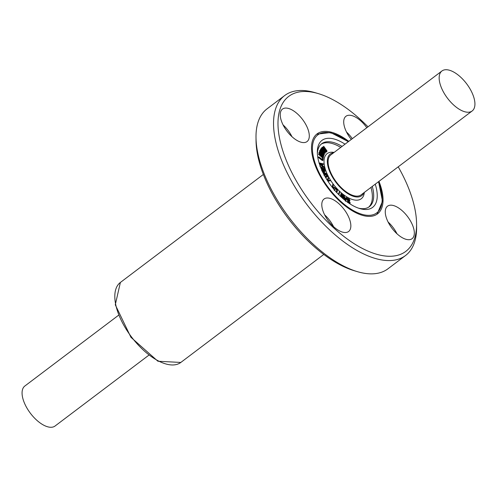 <?xml version="1.0" encoding="UTF-8"?>
<svg xmlns="http://www.w3.org/2000/svg" width="497" height="497" viewBox="0 0 497 497"><rect width="100%" height="100%" fill="white"/><g stroke="black" fill="none" stroke-linecap="round" stroke-linejoin="round"><path stroke-width="0.75" d="M319.254 163.395L324.063 166.874L322.541 165.426L322.218 163.935L323.454 164.196L323.423 163.873L319.652 163.01M323.895 166.781L323.628 167.209L324.119 166.806M322.317 164.377L323.541 164.159M319.938 163.445L321.932 163.867L322.211 165.178L319.938 163.445M321.602 164.712L321.932 163.867M321.491 164.196L320.708 164.035M319.428 163.935L319.788 163.662M323.454 167.11L319.478 164.085M348.304 202.322L350.074 203.285L349.602 203.64L350.192 202.658L348.049 199.869L347.943 198.663L349.95 200.465L349.348 199.229L347.527 198.353L346.943 199.309L347.378 198.974L349.857 202.571L349.167 202.813L347.999 201.297L347.999 202.552M347.863 202.658L347.428 201.776L347.869 201.447M347.428 201.776L347.999 201.297M349.758 202.987L349.565 203.658M347.726 199.135L347.751 198.812M349.254 203.273L349.695 202.944M349.938 200.602L349.397 200.937L349.931 200.602L349.397 200.937L348.72 199.695L347.502 198.999M349.422 202.9L347.391 200.303L347.825 199.974M349.174 200.633L349.615 200.303M349.267 200.831L349.708 200.496M347.391 200.303L346.943 199.309M347.639 198.297L347.378 198.974M343.421 198.986L343.657 195.29L343.123 198.378L342.576 194.402L341.296 196.874L341.377 193.463L340.942 196.781M343.539 195.234L343.104 195.57M342.576 194.402L341.855 194.706L341.42 195.806M341.377 193.463L340.942 193.799M341.576 197.365L342.501 195.029L342.8 198.452M340.582 196.439L340.867 193.861L341.309 193.532M342.949 196.383L343.47 195.302M342.29 198.005L342.116 195.998M345.688 200.937L346.912 197.669L346.577 197.489L346.26 198.533L344.887 197.582L344.141 195.75L345.378 200.49L345.974 200.906M343.738 196.166L344.141 195.75L343.7 196.079M344.738 200.08L343.719 196.321M346.67 197.446L345.98 198.34M345.67 200.484L344.98 197.943L346.185 198.781L345.67 200.484M345.508 199.9L345.75 199.111L345.191 198.725M345.75 199.111L346.185 198.781M338.96 194.867L339.681 191.836L338.612 194.52M339.55 191.761L338.358 194.259M323.535 170.72L322.572 170.136L321.975 170.502M322.572 170.136L321.963 170.477M322.833 172.67L326.51 173.515L324.634 172.807L324.007 171.036L325.454 170.906L324.168 170.477M326.492 173.54L325.97 173.882L323.336 173.354M325.429 170.993L324.976 171.335L325.454 170.906M324.976 171.335L324.572 171.359L325.013 171.03M324.572 171.359L324.025 171.26L324.46 170.931M324.355 172.751L322.901 172.391L322.354 170.688L323.373 170.893L324.355 172.751M323.727 172.621L322.932 171.223L323.373 170.893M322.932 171.223L321.919 171.018M322.354 170.688L322.77 170.558L322.329 170.887M336.258 192.221L337.214 191.637L337.475 190.158L335.922 188.22L335.164 188.475L335.388 188.903L336.009 188.63L336.662 189.065L337.14 190.152L336.873 191.277L336.053 191.811L336.873 191.277L336.438 191.606L336.705 190.481L336.221 189.394L335.568 188.959L335.059 189.208L335.45 188.91M336.426 192.37L337.214 191.637M335.922 188.22L335.158 188.636M335.251 188.798L334.953 189.233L335.568 188.959M334.854 190.718L334.692 189.773L334.469 190.494M334.692 189.773L334.319 189.817M318.801 157.114L322.975 160.251L323.187 158.431L322.864 158.195L322.752 159.817L318.968 156.953L318.36 157.443L318.757 156.922M323.112 160.071L322.155 160.394L318.36 157.443M318.807 156.884L318.372 157.22M322.379 159.568L322.882 158.127M322.92 158.102L322.478 158.431M333.555 188.91L335.158 187.04L334.189 187.617L333.27 187.294L333.009 184.48L332.909 187.17L331.89 186.816M332.226 187.251L333.941 187.847L333.238 188.518M332.481 187.021L332.568 184.809M334.121 187.593L334.45 187.276M333.201 188.469L333.499 188.183L332.754 187.922M333.499 188.183L333.941 187.847M319.049 154.045L323.305 157.891L319.733 154.418L323.559 156.977L320.056 152.952L323.752 156.108L319.459 152.181L322.845 156.331L319.273 153.753L318.608 154.381L319.08 153.697M322.864 158.226L318.608 154.381M318.645 154.027L319.037 153.735M323 158.121L323.373 157.841M320.615 154.722L319.068 153.039L319.503 152.709M319.068 153.039L319.354 152.461M318.919 152.79L319.459 152.181M322.92 157.276L323.559 156.977M323.125 157.307L323.448 157.064M319.018 152.511L319.354 152.262M323.286 156.462L323.752 156.108M327.846 181.144L330.343 180.548L328.001 179.815L328.747 177.82L328.411 177.628L327.616 179.572L326.361 178.79M327.983 181.355L330.343 180.548M328.511 177.584L327.374 179.417M326.653 179.262L328.629 180.504L327.573 180.728M327.908 180.653L327.281 180.262M322.006 151.498L320.652 150.156L320.037 150.423L320.08 151.392L321.752 152.877L322.652 154.418L323.646 155.12L324.274 154.803L324.249 153.815L322.006 151.498M320.652 150.156L320.211 150.485M321.677 154.089L319.639 151.722L319.596 150.759M321.317 153.206L321.752 152.877M323.833 155.139L324.274 154.803M321.621 153.995L322.056 153.666M323.528 154.822L322.913 153.238L323.348 152.908L323.92 153.741L323.969 154.492L323.479 154.691L322.18 153.349L322.124 152.585L322.621 152.393L323.348 152.908M322.913 153.238L322.18 152.722L322.621 152.393L322.124 152.585M322.18 152.722L321.683 152.914M321.385 152.604L321.366 151.97L320.298 150.864L320.739 150.535L321.801 151.641L321.422 152.467L320.354 151.361L320.739 150.535L320.341 150.74M321.366 151.97L321.801 151.641M325.131 176.69L326.579 177.094L327.622 176.746L327.579 175.596L326.442 174.428L325.019 174.031L323.92 174.472M325.504 177.348L327.622 176.746M324.274 175.54L324.379 174.683M324.324 174.733L326.442 174.764L327.318 175.59L327.237 176.46M327.188 176.497L324.858 176.205M326.846 176.758L326.877 175.926L326.001 175.093L326.442 174.764M326.001 175.093L323.882 175.062M320.9 148.97L323.746 152.393L324.628 153.126L325.373 153.039L324.802 151.082L322.056 147.826L324.622 151.243L325.088 152.697L323.907 152.212L321.006 148.833L320.459 149.299L321.006 148.833M322.801 152.125L320.459 149.299M325.373 153.039L324.013 153.362M324.193 153.455L324.628 153.126M324.957 152.796L324.597 152.772M324.647 153.033L325.125 152.094M321.919 147.727L321.397 148.063M324.684 152.424L321.447 148.33L321.826 147.739M321.36 148.174L321.801 147.845M320.136 165.998L321.161 168.458L324.87 169.825L324.131 167.29L324.535 169.402L323.007 168.918L322.149 166.644L322.715 168.812L321.472 168.365L320.348 165.892M324.007 167.197L323.485 167.545L323.932 167.365M324.001 169.278L323.497 167.694M322.093 168.589L321.621 166.992M324.435 170.154L321.397 169.191M323.764 149.852L322.087 147.516L322.528 147.18L325.144 150.796L326.007 151.628L326.852 151.691L326.392 152.039L325.237 151.715M322.559 147.081L322.118 147.416L322.659 147.081L326.026 151.305L326.572 151.343L326.703 150.821L326.572 151.343M325.572 151.958L326.007 151.628M326.392 152.039L327.02 150.945L323.721 146.286L326.274 149.957L326.703 150.821L326.262 151.15L323.311 146.863L323.721 146.286M326.131 151.678L326.262 151.15M340.749 147.41A39.474 18.886 52.9 0 0 321.099 144.242M368.637 207.174A39.474 18.886 52.9 0 0 370.961 187.412M334.114 152.424A28.292 13.537 52.9 0 0 333.412 184.362A28.292 13.537 52.9 0 0 364.326 192.42M333.537 226.632A20.365 9.741 52.9 0 0 324.622 214.834M348.478 216.636A20.365 9.741 -127.1 0 1 348.596 231.509A20.365 9.741 -127.1 0 1 328.548 221.134A20.365 9.741 -127.1 0 1 324.05 199.011A20.365 9.741 -127.1 0 1 348.478 216.636M397.01 233.814A20.365 9.741 52.9 0 0 388.095 222.016M411.957 223.818A20.365 9.741 -127.1 0 1 412.075 238.69A20.365 9.741 -127.1 0 1 392.021 228.316A20.365 9.741 -127.1 0 1 387.523 206.193A20.365 9.741 -127.1 0 1 411.957 223.818M352.323 138.669A20.365 9.741 52.9 0 0 346.539 132.078M351.298 139.446A20.365 9.741 -127.1 0 1 345.968 116.261A20.365 9.741 -127.1 0 1 366.811 127.723M291.981 136.7A20.365 9.741 52.9 0 0 283.066 124.896M306.922 126.704A20.365 9.741 -127.1 0 1 307.04 141.577A20.365 9.741 -127.1 0 1 286.993 131.196A20.365 9.741 -127.1 0 1 282.495 109.079A20.365 9.741 -127.1 0 1 306.922 126.704M348.751 141.365A50.129 23.986 52.9 0 0 317.074 133.886A50.129 23.986 52.9 0 0 328.144 188.338A50.129 23.986 52.9 0 0 377.496 213.884A50.129 23.986 52.9 0 0 378.962 181.368M368.004 126.828A97.12 46.469 52.9 0 0 318.403 93.641L315.278 92.709A100.251 47.967 52.9 0 0 284.663 95.548L267.1 108.812A100.251 47.967 52.9 0 0 256.005 137.483L256.042 140.744A97.12 46.469 52.9 0 0 354.212 270.71L357.337 271.642A100.251 47.967 52.9 0 0 387.952 268.802L405.515 255.539A100.251 47.967 52.9 0 0 416.61 226.868L416.573 223.607A97.12 46.469 52.9 0 0 405.26 180.442A97.12 46.469 52.9 0 0 398.215 166.824M256.005 137.483A100.251 47.967 52.9 0 0 357.337 271.642M284.663 95.548A100.251 47.967 52.9 0 0 306.811 204.453A100.251 47.967 52.9 0 0 405.515 255.539M318.403 93.641A97.12 46.469 52.9 0 0 280.892 144.173A97.12 46.469 52.9 0 0 357.71 245.866A97.12 46.469 52.9 0 0 416.573 223.607M118.429 315.34L24.85 386.02A25.061 11.99 52.9 0 0 24.993 404.328A25.061 11.99 52.9 0 0 55.061 426.022L148.64 355.336M442.082 89.286A25.061 11.99 -127.1 0 1 441.939 70.978A25.061 11.99 -127.1 0 1 472.007 92.672A25.061 11.99 -127.1 0 1 472.15 110.98A25.061 11.99 -127.1 0 1 442.082 89.286M441.939 70.978L330.859 154.878A25.061 11.99 52.9 0 0 336.401 182.107A25.061 11.99 52.9 0 0 361.071 194.88L472.15 110.98M345.036 144.173A41.984 20.085 52.9 0 0 317.334 152.393A41.984 20.085 52.9 0 0 359.766 208.572A41.984 20.085 52.9 0 0 375.247 184.17M342.066 146.416A39.474 18.886 52.9 0 0 321.733 143.714A39.474 18.886 52.9 0 0 317.384 153.741M358.486 208.156A39.474 18.886 52.9 0 0 369.321 206.709A39.474 18.886 52.9 0 0 372.278 186.412M333.636 152.784A26.099 12.487 52.9 0 0 336.003 182.405A26.099 12.487 52.9 0 0 363.847 192.78M323.1 164.495L323.485 164.203M348.018 199.104L348.459 198.769M349.155 202.18L349.596 201.85M348.72 199.695L349.161 199.365M348.385 201.335L348.819 201.005M343.75 196.042L344.141 195.75M323.41 171.863L323.851 171.533M336.221 189.394L336.662 189.065M336.705 190.481L337.14 190.152M318.515 157.611L318.956 157.282M322.155 160.394L322.596 160.065M318.794 154.623L319.229 154.287M322.727 158.145L323.168 157.816M323.187 156.356L323.547 156.083M319.639 151.722L320.08 151.392M320.285 152.622L320.72 152.287M320.963 153.144L321.397 152.815M322.323 154.666L322.652 154.418M323.479 154.07L323.92 153.741M320.9 151.287L321.342 150.951M326.877 175.926L327.318 175.59M324.808 174.807L325.249 174.478M326.138 177.429L326.579 177.094M320.565 149.473L321 149.143M323.423 152.635L323.746 152.393M324.181 151.573L324.622 151.243M321.447 148.33L321.888 148M321.627 167.122L322.068 166.793M321.348 169.067L321.689 168.806M322.174 147.69L322.615 147.36M324.789 151.063L325.144 150.796M325.839 150.293L326.274 149.957M323.311 146.863L323.746 146.528M263.36 174.453L120.38 282.451A50.129 23.986 52.9 0 0 131.456 336.91A50.129 23.986 52.9 0 0 180.809 362.45L323.783 254.452M348.198 141.788A48.874 23.384 52.9 0 0 312.75 153.25A48.874 23.384 52.9 0 0 357.691 212.747A48.874 23.384 52.9 0 0 378.41 181.784M323.516 164.19L323.081 164.526M324.094 166.868L323.659 167.197M319.521 163.041L319.086 163.37M347.894 201.291L347.453 201.627M341.333 193.476L340.899 193.805M342.334 194.333L341.893 194.662M343.495 195.246L343.054 195.582M345.918 200.981L345.483 201.31M346.602 197.464L346.161 197.794M339.488 191.767L339.047 192.097M322.118 170.191L321.683 170.521M323.783 170.514L323.342 170.844M335.475 188.897L335.034 189.233M335.332 188.301L334.897 188.636M334.487 189.674L334.052 190.003M318.776 156.897L318.341 157.232M323.05 160.233L322.615 160.562M322.895 158.114L322.46 158.444M332.978 184.493L332.536 184.822M319.055 153.71L318.614 154.045M323.348 157.878L322.907 158.214M323.522 157.052L323.087 157.381M319.391 152.2L318.95 152.529M323.727 156.151L323.292 156.48M328.436 177.597L328.001 177.926M330.306 180.616L329.871 180.945M320.211 150.2L319.77 150.529M324.081 155.058L323.64 155.387M320.925 148.839L320.49 149.175M323.938 167.203L323.497 167.532M324.845 169.85L324.411 170.185M320.273 165.892L319.832 166.228M348.36 141.664L330.58 132.525L316.651 134.221M377.061 214.201L382.504 201.26L378.571 181.66M120.38 282.451L115.285 304.798L130.935 337.301L157.922 361.244L180.809 362.45"/></g></svg>
